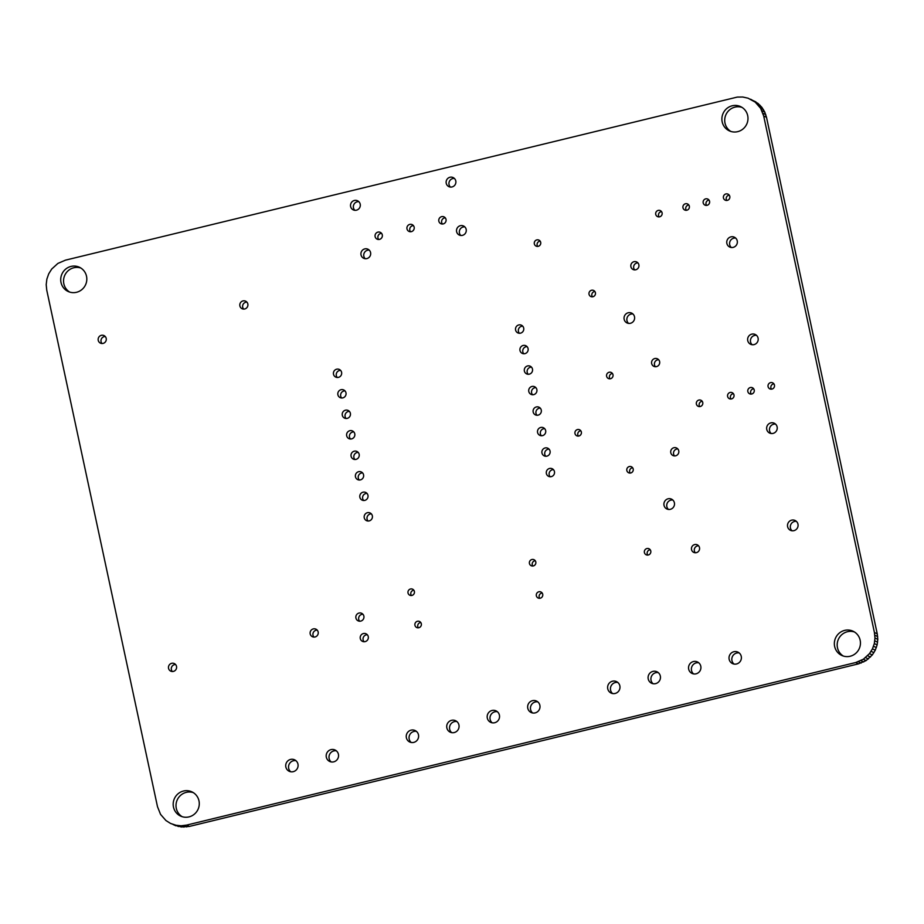 <?xml version="1.0" encoding="UTF-8"?>
<svg xmlns="http://www.w3.org/2000/svg" width="924" height="924" viewBox="0 0 924 924"><rect width="100%" height="100%" fill="white"/><g stroke="black" fill="none" stroke-linecap="round" stroke-linejoin="round"><path stroke-width="1.39" d="M737.306 97.078L742.781 97.02L748.105 98.198L755.231 102.148L760.637 108.316L763.686 115.985L874.416 632.513L874.982 638.045L874.312 643.589L872.441 648.879L869.484 653.626L863.316 659.251L855.716 662.531L186.579 825.109L181.127 825.79L175.699 825.224L170.547 823.446L165.939 820.535L160.545 814.367L157.496 806.698L46.754 290.171L46.2 284.638L46.87 279.094L48.729 273.804L51.698 269.057L57.866 263.432L65.465 260.152L737.306 97.078M750.635 99.238L758.061 103.465L761.896 107.369L764.76 112.058L766.504 117.302L877.246 633.829L877.8 639.362L877.13 644.906L875.271 650.196L872.302 654.943L866.135 660.568L858.535 663.848L189.397 826.426L181.22 826.98L170.547 823.446M854.423 631.981A13.34 12.971 -65 0 0 843.208 655.982M739.2 652.945A6.341 6.168 -65 0 0 734.014 664.067M698.74 662.785A6.341 6.168 -65 0 0 693.554 673.896M658.269 672.614A6.341 6.168 -65 0 0 653.083 683.725M617.809 682.443A6.341 6.168 -65 0 0 612.612 693.554M537.826 701.87A6.341 6.168 -65 0 0 532.64 712.993M542.18 593.012A3.338 3.246 -65 0 0 539.697 598.313M796.396 521.367A5.417 5.267 -65 0 0 792.018 530.757M698.567 545.784A4.17 4.054 -65 0 0 695.31 552.76M672.811 500.023A5.417 5.267 -65 0 0 668.433 509.413M775.548 424.116A5.417 5.267 -65 0 0 771.159 433.506M677.8 448.937A4.17 4.054 -65 0 0 674.543 455.913M650.242 549.768A3.338 3.246 -65 0 0 647.759 555.081M535.262 560.729A3.338 3.246 -65 0 0 532.778 566.031M632.663 467.775A3.338 3.246 -65 0 0 630.18 473.076M553.476 469.658A4.239 4.123 -65 0 0 550.161 476.761M549.075 449.156A4.239 4.123 -65 0 0 545.761 456.26M497.366 711.711A6.341 6.168 -65 0 0 492.169 722.822M456.895 721.54A6.341 6.168 -65 0 0 451.709 732.651M416.424 731.369A6.341 6.168 -65 0 0 411.238 742.492M420.778 622.51A3.338 3.246 -65 0 0 418.306 627.812M367.313 634.753A4.17 4.054 -65 0 0 364.056 641.73M336.371 750.819A6.341 6.168 -65 0 0 331.185 761.942M295.899 760.66A6.341 6.168 -65 0 0 290.714 771.771M193.255 792.619A13.34 12.971 -65 0 0 182.04 816.62M413.86 590.228A3.338 3.246 -65 0 0 411.376 595.53M362.924 614.252A4.17 4.054 -65 0 0 359.667 621.228M371.379 513.894A4.239 4.123 -65 0 0 368.052 521.009M366.978 493.393A4.239 4.123 -65 0 0 363.663 500.508M317.209 630.11A4.17 4.054 -65 0 0 313.952 637.086M175.583 664.529A4.17 4.054 -65 0 0 172.326 671.505M773.908 383.864A3.338 3.246 -65 0 0 771.436 389.166M753.672 388.785A3.338 3.246 -65 0 0 751.2 394.086M733.437 393.693A3.338 3.246 -65 0 0 730.965 399.006M756.513 335.331A5.417 5.267 -65 0 0 752.136 344.721M702.217 401.282A3.338 3.246 -65 0 0 699.734 406.595M658.685 359.748A4.17 4.054 -65 0 0 655.428 366.724M632.928 313.987A5.417 5.267 -65 0 0 628.551 323.377M580.815 430.78A3.338 3.246 -65 0 0 578.343 436.082M612.45 373.504A3.338 3.246 -65 0 0 609.979 378.805M544.686 428.655A4.239 4.123 -65 0 0 541.372 435.758M540.286 408.154A4.239 4.123 -65 0 0 536.971 415.269M535.897 387.653A4.239 4.123 -65 0 0 532.582 394.767M594.871 291.51A3.338 3.246 -65 0 0 592.399 296.812M531.496 367.151A4.239 4.123 -65 0 0 528.182 374.266M527.107 346.662A4.239 4.123 -65 0 0 523.793 353.765M522.707 326.16A4.239 4.123 -65 0 0 519.392 333.264M735.666 238.08A5.417 5.267 -65 0 0 731.288 247.47M729.267 195.172A3.338 3.246 -65 0 0 726.784 200.473M709.031 200.092A3.338 3.246 -65 0 0 706.56 205.394M688.796 205.001A3.338 3.246 -65 0 0 686.324 210.302M637.918 262.901A4.17 4.054 -65 0 0 634.661 269.877M661.549 211.619A3.338 3.246 -65 0 0 659.078 216.921M741.96 107.38A13.34 12.971 -65 0 0 730.745 131.381M540.159 241.118A3.338 3.246 -65 0 0 537.676 246.419M464.807 226.888A5.001 4.863 -65 0 0 460.799 235.481M445.276 217.856A3.754 3.65 -65 0 0 442.411 224.012M454.423 178.459A5.001 4.863 -65 0 0 450.415 187.052M362.589 472.903A4.239 4.123 -65 0 0 359.263 480.006M358.189 452.402A4.239 4.123 -65 0 0 354.874 459.505M353.8 431.901A4.239 4.123 -65 0 0 350.473 439.004M349.399 411.399A4.239 4.123 -65 0 0 346.084 418.503M345.01 390.898A4.239 4.123 -65 0 0 341.684 398.013M340.609 370.397A4.239 4.123 -65 0 0 337.295 377.512M413.409 225.595A3.754 3.65 -65 0 0 410.545 231.751M381.554 233.345A3.754 3.65 -65 0 0 378.678 239.489M369.219 250.115A5.001 4.863 -65 0 0 365.211 258.708M358.835 201.686A5.001 4.863 -65 0 0 354.828 210.279M246.893 302.113A4.17 4.054 -65 0 0 243.636 309.09M105.267 336.532A4.17 4.054 -65 0 0 102.01 343.509M80.792 268.018A13.34 12.971 -65 0 0 69.577 292.019M860.152 640.228A13.34 12.971 -65 0 0 835.643 637.837A13.34 12.971 -65 0 0 855.485 653.568A13.34 12.971 -65 0 0 860.152 640.228M741.256 656.375A6.341 6.168 -65 0 0 729.614 655.243A6.341 6.168 -65 0 0 739.038 662.716A6.341 6.168 -65 0 0 741.256 656.375M700.785 666.204A6.341 6.168 -65 0 0 689.142 665.072A6.341 6.168 -65 0 0 698.579 672.545A6.341 6.168 -65 0 0 700.785 666.204M660.325 676.045A6.341 6.168 -65 0 0 648.683 674.901A6.341 6.168 -65 0 0 658.107 682.374A6.341 6.168 -65 0 0 660.325 676.045M619.854 685.874A6.341 6.168 -65 0 0 608.211 684.73A6.341 6.168 -65 0 0 617.636 692.203A6.341 6.168 -65 0 0 619.854 685.874M539.87 705.301A6.341 6.168 -65 0 0 528.239 704.169A6.341 6.168 -65 0 0 537.664 711.642A6.341 6.168 -65 0 0 539.87 705.301M542.711 594.224A3.338 3.246 -65 0 0 536.59 593.635A3.338 3.246 -65 0 0 541.545 597.562A3.338 3.246 -65 0 0 542.711 594.224M797.966 524.139A5.417 5.267 -65 0 0 788.022 523.169A5.417 5.267 -65 0 0 796.072 529.567A5.417 5.267 -65 0 0 797.966 524.139M699.503 547.643A4.17 4.054 -65 0 0 691.845 546.893A4.17 4.054 -65 0 0 698.047 551.813A4.17 4.054 -65 0 0 699.503 547.643M674.393 502.795A5.417 5.267 -65 0 0 664.437 501.824A5.417 5.267 -65 0 0 672.499 508.223A5.417 5.267 -65 0 0 674.393 502.795M777.119 426.888A5.417 5.267 -65 0 0 767.163 425.918A5.417 5.267 -65 0 0 775.224 432.305A5.417 5.267 -65 0 0 777.119 426.888M678.747 450.797A4.17 4.054 -65 0 0 671.09 450.046A4.17 4.054 -65 0 0 677.292 454.966A4.17 4.054 -65 0 0 678.747 450.797M650.773 550.993A3.338 3.246 -65 0 0 644.652 550.392A3.338 3.246 -65 0 0 649.607 554.331A3.338 3.246 -65 0 0 650.773 550.993M535.793 561.942A3.338 3.246 -65 0 0 529.671 561.353A3.338 3.246 -65 0 0 534.626 565.28A3.338 3.246 -65 0 0 535.793 561.942M633.194 468.988A3.338 3.246 -65 0 0 627.073 468.399A3.338 3.246 -65 0 0 632.028 472.326A3.338 3.246 -65 0 0 633.194 468.988M554.446 471.563A4.239 4.123 -65 0 0 546.673 470.813A4.239 4.123 -65 0 0 552.968 475.802A4.239 4.123 -65 0 0 554.446 471.563M550.057 451.062A4.239 4.123 -65 0 0 542.273 450.311A4.239 4.123 -65 0 0 548.579 455.301A4.239 4.123 -65 0 0 550.057 451.062M499.41 715.13A6.341 6.168 -65 0 0 487.768 713.998A6.341 6.168 -65 0 0 497.193 721.471A6.341 6.168 -65 0 0 499.41 715.13M458.939 724.97A6.341 6.168 -65 0 0 447.308 723.827A6.341 6.168 -65 0 0 456.733 731.3A6.341 6.168 -65 0 0 458.939 724.97M418.48 734.799A6.341 6.168 -65 0 0 406.837 733.668A6.341 6.168 -65 0 0 416.262 741.14A6.341 6.168 -65 0 0 418.48 734.799M421.309 623.723A3.338 3.246 -65 0 0 415.188 623.123A3.338 3.246 -65 0 0 420.154 627.061A3.338 3.246 -65 0 0 421.309 623.723M368.26 636.613A4.17 4.054 -65 0 0 360.603 635.862A4.17 4.054 -65 0 0 366.805 640.782A4.17 4.054 -65 0 0 368.26 636.613M338.415 754.25A6.341 6.168 -65 0 0 326.784 753.118A6.341 6.168 -65 0 0 336.209 760.591A6.341 6.168 -65 0 0 338.415 754.25M297.955 764.079A6.341 6.168 -65 0 0 286.313 762.947A6.341 6.168 -65 0 0 295.738 770.42A6.341 6.168 -65 0 0 297.955 764.079M198.983 800.865A13.34 12.971 -65 0 0 174.474 798.475A13.34 12.971 -65 0 0 194.317 814.206A13.34 12.971 -65 0 0 198.983 800.865M414.391 591.441A3.338 3.246 -65 0 0 408.269 590.84A3.338 3.246 -65 0 0 413.224 594.779A3.338 3.246 -65 0 0 414.391 591.441M363.871 616.112A4.17 4.054 -65 0 0 356.214 615.372A4.17 4.054 -65 0 0 362.404 620.281A4.17 4.054 -65 0 0 363.871 616.112M372.349 515.811A4.239 4.123 -65 0 0 364.564 515.049A4.239 4.123 -65 0 0 370.871 520.05A4.239 4.123 -65 0 0 372.349 515.811M367.96 495.31A4.239 4.123 -65 0 0 360.175 494.548A4.239 4.123 -65 0 0 366.47 499.549A4.239 4.123 -65 0 0 367.96 495.31M318.156 631.981A4.17 4.054 -65 0 0 310.499 631.231A4.17 4.054 -65 0 0 316.701 636.139A4.17 4.054 -65 0 0 318.156 631.981M176.519 666.389A4.17 4.054 -65 0 0 168.861 665.638A4.17 4.054 -65 0 0 175.063 670.558A4.17 4.054 -65 0 0 176.519 666.389M774.451 385.089A3.338 3.246 -65 0 0 768.318 384.488A3.338 3.246 -65 0 0 773.284 388.415A3.338 3.246 -65 0 0 774.451 385.089M754.215 389.997A3.338 3.246 -65 0 0 748.082 389.408A3.338 3.246 -65 0 0 753.048 393.335A3.338 3.246 -65 0 0 754.215 389.997M733.979 394.918A3.338 3.246 -65 0 0 727.858 394.317A3.338 3.246 -65 0 0 732.813 398.256A3.338 3.246 -65 0 0 733.979 394.918M758.084 338.115A5.417 5.267 -65 0 0 748.14 337.144A5.417 5.267 -65 0 0 756.19 343.532A5.417 5.267 -65 0 0 758.084 338.115M702.748 402.506A3.338 3.246 -65 0 0 696.627 401.905A3.338 3.246 -65 0 0 701.582 405.844A3.338 3.246 -65 0 0 702.748 402.506M659.62 361.607A4.17 4.054 -65 0 0 651.963 360.868A4.17 4.054 -65 0 0 658.165 365.777A4.17 4.054 -65 0 0 659.62 361.607M634.511 316.77A5.417 5.267 -65 0 0 624.555 315.8A5.417 5.267 -65 0 0 632.617 322.187A5.417 5.267 -65 0 0 634.511 316.77M581.346 432.005A3.338 3.246 -65 0 0 575.225 431.404A3.338 3.246 -65 0 0 580.191 435.331A3.338 3.246 -65 0 0 581.346 432.005M612.993 374.728A3.338 3.246 -65 0 0 606.86 374.128A3.338 3.246 -65 0 0 611.827 378.055A3.338 3.246 -65 0 0 612.993 374.728M545.657 430.572A4.239 4.123 -65 0 0 537.884 429.81A4.239 4.123 -65 0 0 544.178 434.8A4.239 4.123 -65 0 0 545.657 430.572M541.268 410.071A4.239 4.123 -65 0 0 533.483 409.309A4.239 4.123 -65 0 0 539.789 414.298A4.239 4.123 -65 0 0 541.268 410.071M536.867 389.57A4.239 4.123 -65 0 0 529.094 388.808A4.239 4.123 -65 0 0 535.389 393.797A4.239 4.123 -65 0 0 536.867 389.57M595.414 292.723A3.338 3.246 -65 0 0 589.281 292.123A3.338 3.246 -65 0 0 594.248 296.061A3.338 3.246 -65 0 0 595.414 292.723M532.478 369.069A4.239 4.123 -65 0 0 524.693 368.306A4.239 4.123 -65 0 0 531 373.308A4.239 4.123 -65 0 0 532.478 369.069M528.078 348.567A4.239 4.123 -65 0 0 520.304 347.805A4.239 4.123 -65 0 0 526.599 352.806A4.239 4.123 -65 0 0 528.078 348.567M523.689 328.066A4.239 4.123 -65 0 0 515.904 327.304A4.239 4.123 -65 0 0 522.21 332.305A4.239 4.123 -65 0 0 523.689 328.066M737.236 240.864A5.417 5.267 -65 0 0 727.28 239.882A5.417 5.267 -65 0 0 735.342 246.281A5.417 5.267 -65 0 0 737.236 240.864M729.798 196.385A3.338 3.246 -65 0 0 723.677 195.796A3.338 3.246 -65 0 0 728.632 199.723A3.338 3.246 -65 0 0 729.798 196.385M709.563 201.305A3.338 3.246 -65 0 0 703.441 200.704A3.338 3.246 -65 0 0 708.408 204.643A3.338 3.246 -65 0 0 709.563 201.305M689.339 206.225A3.338 3.246 -65 0 0 683.206 205.625A3.338 3.246 -65 0 0 688.172 209.552A3.338 3.246 -65 0 0 689.339 206.225M638.865 264.761A4.17 4.054 -65 0 0 631.207 264.01A4.17 4.054 -65 0 0 637.41 268.93A4.17 4.054 -65 0 0 638.865 264.761M662.092 212.843A3.338 3.246 -65 0 0 655.971 212.243A3.338 3.246 -65 0 0 660.926 216.17A3.338 3.246 -65 0 0 662.092 212.843M747.689 115.627A13.34 12.971 -65 0 0 723.18 113.236A13.34 12.971 -65 0 0 743.023 128.967A13.34 12.971 -65 0 0 747.689 115.627M540.69 242.342A3.338 3.246 -65 0 0 534.569 241.742A3.338 3.246 -65 0 0 539.524 245.668A3.338 3.246 -65 0 0 540.69 242.342M466.17 229.36A5.001 4.863 -65 0 0 456.987 228.471A5.001 4.863 -65 0 0 464.426 234.361A5.001 4.863 -65 0 0 466.17 229.36M446.015 219.404A3.754 3.65 -65 0 0 439.119 218.734A3.754 3.65 -65 0 0 444.71 223.158A3.754 3.65 -65 0 0 446.015 219.404M455.786 180.942A5.001 4.863 -65 0 0 446.604 180.041A5.001 4.863 -65 0 0 454.042 185.943A5.001 4.863 -65 0 0 455.786 180.942M363.559 474.809A4.239 4.123 -65 0 0 355.775 474.047A4.239 4.123 -65 0 0 362.081 479.048A4.239 4.123 -65 0 0 363.559 474.809M359.17 454.308A4.239 4.123 -65 0 0 351.386 453.557A4.239 4.123 -65 0 0 357.68 458.547A4.239 4.123 -65 0 0 359.17 454.308M354.77 433.806A4.239 4.123 -65 0 0 346.985 433.056A4.239 4.123 -65 0 0 353.291 438.045A4.239 4.123 -65 0 0 354.77 433.806M350.381 413.317A4.239 4.123 -65 0 0 342.596 412.554A4.239 4.123 -65 0 0 348.891 417.544A4.239 4.123 -65 0 0 350.381 413.317M345.98 392.816A4.239 4.123 -65 0 0 338.196 392.053A4.239 4.123 -65 0 0 344.502 397.043A4.239 4.123 -65 0 0 345.98 392.816M341.591 372.314A4.239 4.123 -65 0 0 333.807 371.552A4.239 4.123 -65 0 0 340.101 376.542A4.239 4.123 -65 0 0 341.591 372.314M414.148 227.142A3.754 3.65 -65 0 0 407.265 226.472A3.754 3.65 -65 0 0 412.843 230.896A3.754 3.65 -65 0 0 414.148 227.142M382.293 234.881A3.754 3.65 -65 0 0 375.398 234.211A3.754 3.65 -65 0 0 380.977 238.635A3.754 3.65 -65 0 0 382.293 234.881M370.582 252.587A5.001 4.863 -65 0 0 361.388 251.698A5.001 4.863 -65 0 0 368.826 257.588A5.001 4.863 -65 0 0 370.582 252.587M360.198 204.169A5.001 4.863 -65 0 0 351.005 203.268A5.001 4.863 -65 0 0 358.454 209.171A5.001 4.863 -65 0 0 360.198 204.169M247.84 303.984A4.17 4.054 -65 0 0 240.182 303.234A4.17 4.054 -65 0 0 246.385 308.142A4.17 4.054 -65 0 0 247.84 303.984M106.202 338.392A4.17 4.054 -65 0 0 98.545 337.641A4.17 4.054 -65 0 0 104.747 342.561A4.17 4.054 -65 0 0 106.202 338.392M86.521 276.264A13.34 12.971 -65 0 0 62.012 273.874A13.34 12.971 -65 0 0 81.855 289.605A13.34 12.971 -65 0 0 86.521 276.264M755.844 101.883L753.014 100.566M758.061 103.465L755.231 102.148M760.082 105.313L757.264 103.985M761.896 107.369L759.066 106.052M763.455 109.633L760.637 108.316M764.76 112.058L761.93 110.741M765.777 114.622L762.958 113.305M766.504 117.302L763.686 115.985M877.246 633.829L874.416 632.513M877.673 636.578L874.855 635.262M877.8 639.362L874.982 638.045M877.615 642.157L874.797 640.84M877.13 644.906L874.312 643.589M876.345 647.597L873.515 646.28M875.271 650.196L872.441 648.879M873.919 652.656L871.089 651.339M872.302 654.943L869.484 653.626M870.454 657.045L867.636 655.728M868.387 658.928L865.569 657.611M866.135 660.568L863.316 659.251M863.721 661.954L860.902 660.637M175.895 825.802L173.065 824.485M861.18 663.051L858.361 661.734M178.517 826.541L175.699 825.224M858.535 663.848L855.716 662.531M181.22 826.98L178.39 825.663M189.397 826.426L186.579 825.109M183.957 827.107L181.127 825.79M186.694 826.922L183.876 825.606"/></g></svg>
